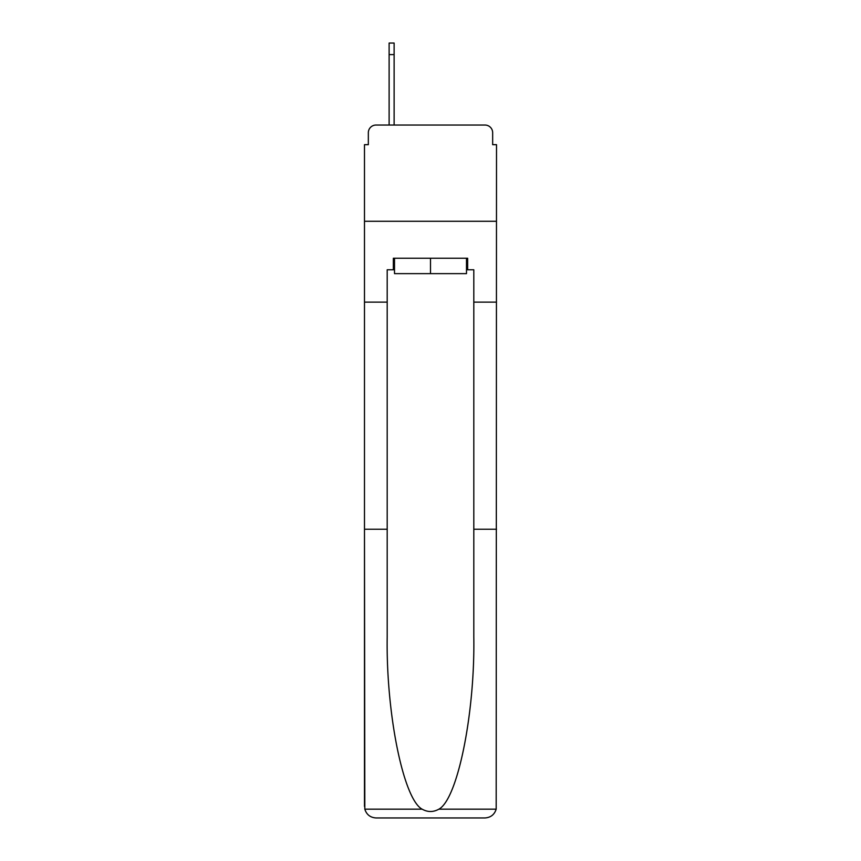 <?xml version="1.0" encoding="UTF-8"?>
<svg xmlns="http://www.w3.org/2000/svg" width="861" height="861" viewBox="0 0 861 861"><rect width="100%" height="100%" fill="white"/><g stroke="black" fill="none" stroke-linecap="round" stroke-linejoin="round"><path stroke-width="1.29" d="M368.336 132.745L368.336 144.68L368.336 132.745A7.695 7.695 0 0 1 376.031 125.039L389.118 125.039L389.118 43.05L394.123 43.05L389.118 43.05M466.49 269.784L467.652 269.784L467.652 258.235L393.348 258.235L393.348 269.784L387.192 269.784L387.192 529.235L364.483 529.235L364.816 809.168C366.571 814.635 370.305 817.563 376.031 817.95L484.969 817.95C490.695 817.563 494.429 814.635 496.184 809.168L496.517 144.68L492.664 144.68L492.664 132.745A7.695 7.695 0 0 0 484.969 125.039L376.031 125.039M387.192 302.125L364.483 302.125L364.483 221.277L496.517 221.277L364.483 221.277L364.483 144.68L368.336 144.68M394.123 43.05L394.123 125.039L400.473 125.039M460.527 125.039L484.969 125.039M492.664 144.68L492.664 132.745M376.031 817.95L405.283 817.95L376.031 817.95M387.192 529.235L387.192 636.925C385.997 713.414 403.378 799.116 422.116 809.168C427.702 812.278 433.287 812.278 438.884 809.168C457.621 799.116 475.003 713.414 473.808 636.925L473.808 269.784L467.652 269.784M364.483 806.402L364.483 302.125M496.517 302.125L473.808 302.125M496.517 529.235L473.808 529.235M393.348 269.784L394.51 269.784M394.51 258.235L394.51 273.637L466.49 273.637L466.49 258.235M430.5 258.235L430.5 273.637M364.816 809.168L422.116 809.168M438.884 809.168L496.184 809.168M394.123 54.598L389.118 54.598"/></g></svg>
